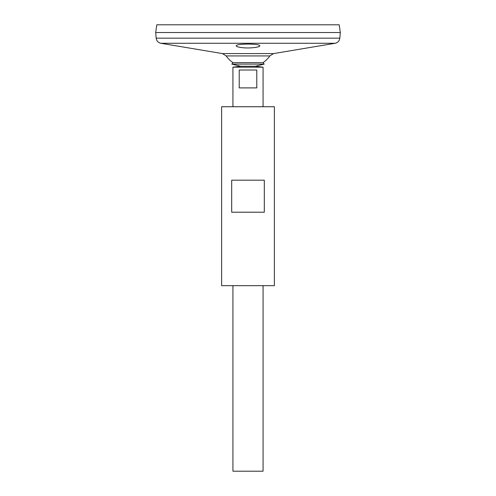 <?xml version="1.0" encoding="UTF-8"?>
<svg xmlns="http://www.w3.org/2000/svg" width="496" height="496" viewBox="0 0 496 496"><rect width="100%" height="100%" fill="white"/><g stroke="black" fill="none" stroke-linecap="round" stroke-linejoin="round"><path stroke-width="0.74" d="M156.172 38.173L339.828 38.173L340.293 32.525L155.707 32.507L340.293 32.525L339.208 24.8L156.792 24.8L155.707 32.507L156.172 38.173C156.569 40.945 158.137 42.65 160.865 43.282L222.475 53.593L226.164 55.918A26.685 26.685 0 0 0 232.984 62.639L231.806 64.114L240.659 66.241L255.341 66.241L263.066 67.177L232.934 67.177L232.934 106.733M232.984 62.639L263.016 62.639L264.194 64.114L255.341 66.241L240.659 66.241L232.934 67.177M231.806 64.114L264.194 64.114M221.631 285.671L274.369 285.671L274.369 106.733L221.631 106.733L221.631 285.671M231.688 212.214L231.688 180.191L264.312 180.191L264.312 212.214L231.688 212.214M236.629 46.351L237.448 46.729M238.694 47.083L241.273 47.535M258.143 46.86L259.135 46.488M259.141 46.481L259.544 46.227M242.098 47.641C249.432 48.577 260.171 47.269 259.774 45.843C260.505 43.518 235.501 43.518 236.226 45.843C236.369 46.581 238.322 47.176 242.098 47.641M226.164 55.918L269.836 55.918A26.685 26.685 0 0 1 263.016 62.639M232.934 285.671L232.934 471.2L263.066 471.2L263.066 285.671M256.785 70.004L256.785 87.897L239.215 87.897L239.215 70.004L256.785 70.004M160.865 43.282L335.135 43.282L273.525 53.593L269.836 55.918M222.475 53.593L273.525 53.593M339.828 38.173C339.431 40.945 337.863 42.65 335.135 43.282M263.066 106.733L263.066 67.177"/></g></svg>
